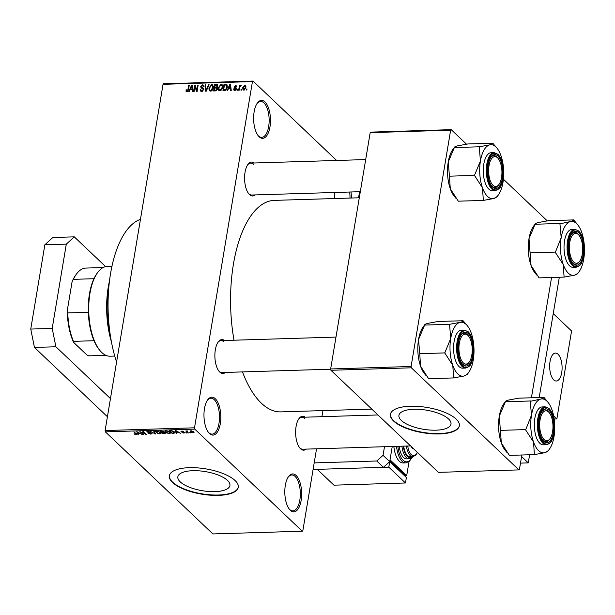 <?xml version="1.0" encoding="UTF-8"?>
<svg xmlns="http://www.w3.org/2000/svg" width="615" height="615" viewBox="0 0 615 615"><rect width="100%" height="100%" fill="white"/><g stroke="black" fill="none" stroke-linecap="round" stroke-linejoin="round"><path stroke-width="0.92" d="M290.318 510.296A18.965 8.418 -91.8 0 1 289.573 509.489A18.965 8.418 -91.8 0 1 284.822 493.153A18.965 8.418 -91.8 0 1 288.558 476.556A18.965 8.418 -91.8 0 1 296.146 475.495A18.965 8.418 -91.8 0 1 301.15 500.418A18.965 8.418 -91.8 0 1 290.318 510.296M289.219 509.043A17.966 7.98 88.2 0 0 289.58 509.412A17.966 7.98 88.2 0 0 292.894 510.88A17.966 7.98 88.2 0 0 300.251 496.443A17.966 7.98 88.2 0 0 295.1 476.433A17.966 7.98 88.2 0 0 291.787 474.965A17.966 7.98 88.2 0 0 288.235 477.025M334.598 198.537A18.965 8.418 -91.8 0 1 334.545 192.487M259.146 136.768A18.965 8.418 -91.8 0 1 258.392 135.961A18.965 8.418 -91.8 0 1 253.641 119.625A18.965 8.418 -91.8 0 1 257.385 103.028A18.965 8.418 -91.8 0 1 264.973 101.959A18.965 8.418 -91.8 0 1 269.977 126.882A18.965 8.418 -91.8 0 1 259.146 136.768M258.046 135.515A17.966 7.98 88.2 0 0 258.408 135.877A17.966 7.98 88.2 0 0 261.713 137.353A17.966 7.98 88.2 0 0 269.078 122.908A17.966 7.98 88.2 0 0 263.927 102.905A17.966 7.98 88.2 0 0 260.614 101.437A17.966 7.98 88.2 0 0 257.062 103.497M209.484 433.537A18.965 8.418 -91.8 0 1 208.731 432.729A18.965 8.418 -91.8 0 1 203.98 416.393A18.965 8.418 -91.8 0 1 207.724 399.796A18.965 8.418 -91.8 0 1 215.311 398.728A18.965 8.418 -91.8 0 1 220.316 423.65A18.965 8.418 -91.8 0 1 209.484 433.537M208.385 432.276A17.966 7.98 88.2 0 0 208.746 432.645A17.966 7.98 88.2 0 0 212.052 434.121A17.966 7.98 88.2 0 0 219.417 419.676A17.966 7.98 88.2 0 0 214.266 399.673A17.966 7.98 88.2 0 0 210.953 398.205A17.966 7.98 88.2 0 0 207.401 400.265M448.589 418.992A26.391 9.671 -170.5 0 0 420.091 409.398A26.391 9.671 -170.5 0 0 398.927 415.363A26.391 9.671 -170.5 0 0 401.318 420.445A26.391 9.671 -170.5 0 0 429.816 430.039A26.391 9.671 -170.5 0 0 450.98 424.073A26.391 9.671 -170.5 0 0 448.589 418.992M456.184 419.123A34.932 12.807 -170.5 0 0 418.461 406.423A34.932 12.807 -170.5 0 0 390.433 414.318A34.932 12.807 -170.5 0 0 393.6 421.044A34.932 12.807 -170.5 0 0 431.323 433.744A34.932 12.807 -170.5 0 0 459.351 425.849A34.932 12.807 -170.5 0 0 456.184 419.123M390.471 414.133A34.932 12.807 -170.5 0 0 393.662 420.675A34.932 12.807 -170.5 0 0 431.138 433.36A34.932 12.807 -170.5 0 0 459.374 425.665M180.249 481.891A26.391 9.671 9.5 0 1 177.858 476.81A26.391 9.671 9.5 0 1 199.029 470.844A26.391 9.671 9.5 0 1 227.527 480.438A26.391 9.671 9.5 0 1 229.918 485.519A26.391 9.671 9.5 0 1 208.746 491.485A26.391 9.671 9.5 0 1 180.249 481.891M235.114 480.569A34.932 12.807 -170.5 0 0 197.392 467.869A34.932 12.807 -170.5 0 0 169.371 475.764A34.932 12.807 -170.5 0 0 172.538 482.491A34.932 12.807 -170.5 0 0 210.261 495.19A34.932 12.807 -170.5 0 0 238.282 487.295A34.932 12.807 -170.5 0 0 235.114 480.569M169.402 475.579A34.932 12.807 -170.5 0 0 172.6 482.122A34.932 12.807 -170.5 0 0 210.076 494.806A34.932 12.807 -170.5 0 0 238.312 487.111M255.156 194.917A16.966 7.534 -91.8 0 1 249.521 194.601A16.966 7.534 -91.8 0 1 248.844 193.879A16.966 7.534 -91.8 0 1 244.593 179.265A16.966 7.534 -91.8 0 1 247.945 164.413A16.966 7.534 -91.8 0 1 254.179 162.99M253.68 164.405A15.967 7.088 88.2 0 0 250.743 163.098A15.967 7.088 88.2 0 0 247.622 164.889M248.491 193.433A15.967 7.088 88.2 0 0 248.775 193.717A15.967 7.088 88.2 0 0 251.72 195.024L360.313 191.696M306.201 449.111A16.966 7.534 -91.8 0 1 300.566 448.796A16.966 7.534 -91.8 0 1 299.889 448.074A16.966 7.534 -91.8 0 1 295.638 433.46A16.966 7.534 -91.8 0 1 298.99 418.607A16.966 7.534 -91.8 0 1 305.225 417.185M304.733 418.6A15.967 7.088 88.2 0 0 301.788 417.293A15.967 7.088 88.2 0 0 298.667 419.084M299.543 447.628A15.967 7.088 88.2 0 0 299.828 447.912A15.967 7.088 88.2 0 0 302.764 449.219L410.566 445.913M225.451 372.429A16.966 7.534 -91.8 0 1 219.816 372.113A16.966 7.534 -91.8 0 1 219.14 371.391A16.966 7.534 -91.8 0 1 214.889 356.777A16.966 7.534 -91.8 0 1 218.24 341.925A16.966 7.534 -91.8 0 1 224.475 340.502M223.975 341.917A15.967 7.088 88.2 0 0 221.039 340.61A15.967 7.088 88.2 0 0 217.918 342.394M218.786 370.945A15.967 7.088 88.2 0 0 219.071 371.229A15.967 7.088 88.2 0 0 222.015 372.536L330.701 369.208M371.798 409.098L280.886 411.881A105.803 46.971 -91.8 0 1 261.398 403.225A105.803 46.971 -91.8 0 1 242.471 371.906M302.273 531.206L194.771 429.116L105.38 431.853L212.882 533.943L302.273 531.206L302.849 530.684L316.548 448.796M321.922 416.678L322.944 410.597M358.553 197.799L359.567 191.719M243.863 90.121L243.056 89.836L242.679 87.761L244.67 85.293L245.477 85.585L245.862 87.614L243.863 90.121M239.204 90.182L238.635 90.205L239.412 85.539L239.981 85.523L239.858 86.269L240.673 85.416L241.172 85.654L239.873 86.815L239.204 90.182M241.103 85.823L240.673 85.416L241.172 85.654M234.73 90.405L233.931 90.151L233.592 88.944L234.169 88.844L234.876 89.736L235.768 88.991L234.254 87.899L234.007 86.946L235.514 85.577L236.337 85.846L236.606 86.869L235.422 86.238L234.592 86.83L236.152 87.837L236.352 88.852L234.73 90.405M234.169 88.844L235.407 90.244M234.007 86.946L235.176 88.329M236.022 86.969L235.422 86.238M227.143 84.924L226.497 84.309L227.312 87.322L224.621 90.628L222.953 90.682L224.021 84.27L226.858 84.539M217.287 87.799L217.41 88.975L215.365 90.912L213.605 90.966L214.673 84.555L217.41 84.77L217.741 86.069L217.118 87.584M206.24 91.197L205.679 91.212L205.064 84.855L205.656 84.832L206.048 90.451L208.5 84.747L209.1 84.724L206.24 91.197M194.102 91.566L193.533 91.581L194.601 85.17L195.209 85.154L196.754 90.221L197.607 85.078L198.176 85.062L197.107 91.474L196.493 91.489L194.955 86.431L194.102 91.566M186.43 91.804L185.968 89.913L186.553 89.805L187.014 91.12L187.706 90.62L188.674 85.354L189.243 85.339L188.513 89.69L186.868 91.873L186.045 91.443L186.868 91.873M187.444 91.727L186.691 91.012L187.575 91.65M105.38 431.853L105.111 430.546L194.509 427.809L252.45 81.58L163.052 84.317L163.621 83.794L253.019 81.057L252.45 81.58M105.111 430.546L163.052 84.317M189.335 91.712L188.736 91.727L191.542 85.262L192.141 85.247L192.879 91.604L192.287 91.62L192.111 89.721L190.143 89.782L189.335 91.712M201.382 87.299L203.135 88.007L203.742 89.506L201.659 91.42L200.559 91.058L200.136 89.313L200.721 89.206L201.02 90.382L201.835 90.666L203.173 89.536L202.981 88.783L201.082 87.953L200.744 86.646L202.658 84.839L203.673 85.178L204.049 86.707L203.465 86.807L202.55 85.593L201.313 86.654L201.382 87.299L203.111 88.96M204.065 86.592L202.55 85.593M210.061 91.082L209.115 90.19L208.923 88.007L211.691 84.562L212.79 84.97L213.328 87.791L212.375 90.113L210.584 91.143L209.115 90.19L209.515 90.766M219.409 90.797L218.463 89.905L218.271 87.722L221.031 84.278L222.13 84.686L222.676 87.507L221.723 89.828L219.932 90.859L218.463 89.905L218.863 90.482M227.688 90.536L227.096 90.559L229.902 84.094L230.494 84.071L231.24 90.428L230.64 90.443L230.471 88.545L228.503 88.606L227.688 90.536M237.582 90.236L237.013 90.251L237.159 89.336L237.728 89.321L237.582 90.236M241.48 90.113L240.911 90.128L241.065 89.213L241.633 89.198L241.48 90.113M246.846 89.951L246.277 89.967L246.431 89.052L246.999 89.037L246.846 89.951M336.643 160.469L253.019 81.057M190.719 432.922L189.735 432.537L190.719 432.922M186.822 433.037L185.838 432.66L186.822 433.037M176.936 433.337L176.336 433.36L175.152 430.538L175.752 430.515L180.479 433.229L178.519 432.437L176.551 432.499L176.936 433.337M167.134 433.229L165.012 431.338L166.235 430.769L169.924 432.13L170.409 433.137L169.225 433.613L167.18 432.952M157.786 433.514L155.664 431.622L156.887 431.061L160.577 432.414L161.061 433.429L159.877 433.898L157.832 433.237M147.154 431.438L147.039 432.145L147.854 431.338L150.444 432.107L148.215 431.661L147.615 432.137L151.882 433.314L150.952 434.175L148.084 433.298L150.66 433.844L151.313 433.337L146.824 431.73M151.528 433.06L151.444 433.583L151.375 432.983M148.269 431.338L147.615 432.137M151.882 433.314L152.09 433.752M138.575 434.513L137.975 434.536L136.791 431.707L142.126 434.405L140.166 433.613L138.198 433.675L138.575 434.513M135.062 434.459L134.016 433.798L136.238 434.075L133.924 431.799L136.907 434.336L135.115 434.144M135.846 434.305L136.33 433.521L136.246 434.136M143.341 434.367L139.859 431.615L145.202 433.744L142.865 431.522L143.433 431.507L146.347 434.275L141.004 432.153L143.341 434.367M155.48 433.998L150.321 431.3L154.826 433.683L153.75 431.192L154.35 431.177L155.48 433.998M165.481 432.852L164.612 433.721L162.844 433.775L159.931 431L163.997 431.599L163.99 432.199L165.743 433.344M163.997 431.599L163.99 432.199L164.074 431.684M173.861 433.437L172.192 433.483L169.279 430.715L171.823 430.692L174.537 431.968L175.106 432.968L173.922 433.075M181.21 431.161L181.125 431.692L181.802 431.077L183.724 431.607L181.648 431.63L184.708 432.468L184.023 433.16L181.948 432.553L184.192 432.537L180.964 431.376M183.754 432.868L184.254 432.168M182.171 431.077L181.648 431.63M188.444 432.991L185.753 430.992L187.621 431.007L187.022 431.53L188.444 432.991M187.367 430.954L187.022 431.53M193.156 432.883L190.473 431.884L190.066 431.192L190.958 430.792L193.625 431.768L194.056 432.483L193.218 432.53M330.916 370.276L438.418 472.358L518.876 469.898L411.366 367.808L330.916 370.276L330.647 368.962L411.104 366.494L450.649 130.18L370.192 132.648L370.768 132.125L451.218 129.657L450.649 130.18M330.647 368.962L370.192 132.648M547.265 220.862L503.408 179.219M466.508 144.179L451.218 129.657M518.876 469.898L519.444 469.376L521.851 455L521.589 456.553L528.254 462.88L520.49 463.118M531.422 397.767L551.555 277.488L531.422 397.767M411.104 366.494L411.366 367.808M234 340.21A105.803 46.971 -91.8 0 1 274.405 200.375L359.298 197.776M351.011 191.98A18.965 8.418 -91.8 0 1 351.326 198.022M194.509 427.809L194.771 429.116M116.581 362.043A91.827 40.767 -91.8 0 1 140.451 219.355M349.981 198.061A17.966 7.98 88.2 0 0 349.666 192.026M136.238 434.167L136.161 434.628M138.175 433.337L137.975 434.536M137.729 432.522L138.044 433.344L139.628 433.298L137.729 432.522M142.857 433.906L142.772 434.39M145.278 433.268L145.202 433.744M145.824 433.783L145.74 434.298M155.088 433.022L154.926 434.013M154.98 432.752L154.826 433.683M156.333 431.938L156.225 432.583M157.232 431.384L156.318 431.784L156.802 432.568L159.531 433.575L160.43 433.16L159.101 431.807L157.286 431.061M160.069 432.007L160 432.422M162.929 433.291L162.844 433.775M160.838 431.307L161.714 432.137L163.475 431.661L160.899 430.969M163.536 431.292L163.344 432.061M162.053 432.46L163.075 433.429L164.835 433.344L164.92 432.868L162.106 432.122M164.981 432.499L164.835 433.344M165.681 431.653L165.573 432.299M166.58 431.092L165.666 431.499L166.142 432.284L168.879 433.291L169.778 432.875L168.449 431.515L166.634 430.777M169.417 431.715L169.348 432.137M172.269 433.006L172.192 433.483M170.186 431.023L172.423 433.145L174.452 432.668L172.062 431.023L170.24 430.685M174.037 431.553L173.968 431.984M174.56 431.991L174.46 432.791L174.583 432.014M176.536 432.161L176.336 433.36M176.09 431.346L176.405 432.168L177.989 432.122L176.09 431.346M186.322 432.645L186.253 433.052M187.959 432.522L187.875 433.006M187.121 430.923L187.052 431.346M190.22 432.522L190.15 432.937M190.65 430.823L190.473 431.884M191.296 430.8L191.042 431.868L192.872 432.591L193.072 431.807L191.25 431.084L191.042 431.868M193.141 431.392L192.872 432.591M186.506 90.42L185.968 89.913M188.121 91.012L187.706 90.62M189.159 85.816L188.674 85.354M192.218 85.908L191.542 85.262M192.726 90.305L192.111 89.721M191.303 87.145L190.465 89.029L192.041 88.975L191.772 85.923L191.303 87.145M191.219 89.752L190.465 89.029M192.272 86.4L191.772 85.923M192.641 89.544L192.041 88.975M195.462 85.992L194.601 85.17M197.238 90.682L196.754 90.221M198.099 85.547L197.607 85.078M195.862 87.292L194.955 86.431M200.744 89.89L200.136 89.313M202.45 91.251L201.835 90.666M203.619 89.959L203.173 89.536M201.336 87.207L200.744 86.646M204.08 86.192L202.658 84.839M202.827 88.675L201.528 87.445M203.042 88.883L203.873 89.283M205.702 85.454L205.064 84.855M208.916 85.139L208.5 84.747M210.584 91.143L210.522 90.689M209.431 88.491L208.923 88.007M212.982 86.192L211.691 84.562M211.568 85.316L209.492 87.999L209.9 90.098L210.707 90.397L212.759 87.791L212.759 86.346L211.568 85.316M213.413 86.969L212.759 86.346M213.236 88.245L212.759 87.791M211.322 90.982L210.707 90.397M215.435 85.277L214.673 84.555M217.772 85.762L216.442 84.501M215.119 85.285L214.796 87.207L216.472 87.092L217.157 86.192L216.987 85.416L215.119 85.285M215.558 87.93L214.796 87.207M217.579 86.6L217.157 86.192M217.349 87.922L216.472 87.092M214.673 87.953L214.297 90.205L216.111 90.067L216.841 88.998L216.634 88.106L214.673 87.953M215.058 90.92L214.297 90.205M217.303 89.436L216.841 88.998M216.595 90.528L216.111 90.067M216.149 90.782L215.504 90.167M219.932 90.859L219.87 90.405M218.779 88.206L218.271 87.722M222.33 85.908L221.031 84.278M220.916 85.031L218.84 87.714L219.248 89.813L220.055 90.105L222.107 87.507L222.107 86.062L220.916 85.031M222.761 86.677L222.107 86.062M222.584 87.96L222.107 87.507M220.67 90.689L220.055 90.105M224.782 84.993L224.021 84.27M224.467 85.001L223.645 89.913L226.258 88.906L226.743 87.33L226.266 85.078L224.467 85.001M224.406 90.636L223.645 89.913M227.412 86.123L226.266 85.078M227.219 87.784L226.743 87.33M226.658 89.29L226.258 88.906M225.328 90.513L224.667 89.882M230.571 84.732L229.902 84.094M231.086 89.129L230.471 88.545M229.664 85.969L228.818 87.853L230.402 87.807L230.125 84.747L229.664 85.969M229.579 88.575L228.818 87.853M230.633 85.224L230.125 84.747M231.002 88.368L230.402 87.807M235.076 90.359L233.592 88.944M236.191 89.398L235.768 88.991M236.606 86.615L235.514 85.577M236.368 88.783L234.707 87.215M237.651 89.798L237.159 89.336M239.904 86L239.412 85.539M241.549 89.682L241.065 89.213M243.194 88.245L242.679 87.761M245.9 86.461L244.67 85.293M244.547 85.962L243.256 87.737L243.994 89.459L245.285 87.676L244.547 85.962L245.923 86.984M245.754 88.122L245.285 87.676M244.516 89.951L243.494 89.275L244.301 90.044M246.915 89.513L246.431 89.052M100.007 350.604L99.307 349.758A43.919 19.495 -91.8 0 1 94.026 340.718A43.919 19.495 -91.8 0 1 88.322 312.297A43.919 19.495 -91.8 0 1 89.459 293.924A43.919 19.495 -91.8 0 1 93.941 278.718A43.919 19.495 -91.8 0 1 96.97 273.498L97.616 272.614A44.918 19.941 88.2 0 0 89.936 293.501A44.918 19.941 88.2 0 0 100.007 350.604A44.918 19.941 88.2 0 0 110.062 356.2L114.751 356.054M111.999 266.264L107.317 266.41A44.918 19.941 88.2 0 0 97.616 272.614M93.941 278.718L73.377 279.348L72.093 281.708A42.919 19.057 -91.8 0 1 75.76 275.013L76.414 274.129A43.919 19.495 88.2 0 0 73.377 279.348M94.026 340.718L73.462 341.348L73.631 342.386A42.919 19.057 -91.8 0 1 67.258 310.613L72.093 281.708M67.258 310.613L67.758 312.927A43.919 19.495 88.2 0 0 73.462 341.348M88.322 312.297L67.758 312.927M103.166 267.54L85.723 268.071A43.919 19.495 88.2 0 0 76.414 274.129M105.849 355.332L88.737 355.854L86.784 354.87L73.631 342.386M109.109 284.614A59.886 26.591 88.2 0 0 110.738 337.919M111.43 341.825A58.894 26.145 -91.8 0 1 109.562 280.671M573.734 262.005A14.975 6.65 88.2 0 0 579.722 261.167A14.975 6.65 88.2 0 0 582.674 248.068A14.975 6.65 88.2 0 0 578.93 235.168A14.975 6.65 88.2 0 0 578.331 234.53A14.975 6.65 88.2 0 0 569.782 242.333A14.975 6.65 88.2 0 0 573.734 262.005M578.577 234.776A15.967 7.088 88.2 0 0 577.593 233.639A15.967 7.088 88.2 0 0 574.648 232.332A15.967 7.088 88.2 0 0 571.527 234.123A15.967 7.088 -91.8 0 1 574.648 232.332A15.967 7.088 -91.8 0 1 577.593 233.639A15.967 7.088 -91.8 0 1 578.223 234.323L578.93 235.168M579.722 261.167L579.076 262.052A15.967 7.088 -91.8 0 1 575.632 264.258A15.967 7.088 -91.8 0 1 572.688 262.951A15.967 7.088 -91.8 0 1 572.404 262.667A15.967 7.088 88.2 0 0 572.688 262.951A15.967 7.088 88.2 0 0 575.632 264.258A15.967 7.088 88.2 0 0 579.399 261.583M564.093 277.104L539.063 277.872L531.045 265.472L529 238.658L535.135 224.198C534.973 223.722 536.011 223.168 538.233 222.553L548.641 220.639L573.503 219.916C573.664 220.401 572.634 220.946 570.413 221.569A27.006 11.992 -91.8 0 1 577.677 224.752A27.006 11.992 -91.8 0 1 581.682 232.27A27.006 11.992 -91.8 0 1 583.727 259.084A27.006 11.992 88.2 0 1 579.115 271.646A27.006 11.992 88.2 0 1 574.502 275.189A27.006 11.992 -91.8 0 1 568.314 273.16A27.006 11.992 -91.8 0 1 563.232 264.488L564.093 277.104L574.502 275.189L577.6 273.544M573.426 263.843A16.966 7.534 -91.8 0 1 572.757 263.112A16.966 7.534 -91.8 0 1 568.506 248.498A16.966 7.534 -91.8 0 1 571.85 233.654A16.966 7.534 -91.8 0 1 578.638 232.701A16.966 7.534 -91.8 0 1 583.12 254.994A16.966 7.534 -91.8 0 1 573.426 263.843M569.544 265.78A18.965 8.418 88.2 0 0 573.042 267.333L576.078 267.241A18.965 8.418 -91.8 0 1 572.588 265.688A18.965 8.418 -91.8 0 1 567.145 244.57A18.965 8.418 -91.8 0 1 574.917 229.334L571.881 229.426A18.965 8.418 88.2 0 0 564.109 244.67A18.965 8.418 88.2 0 0 569.544 265.78M555.322 252.388L563.232 264.488A27.006 11.992 -91.8 0 1 561.188 237.674L555.322 252.388A30.996 13.761 88.2 0 1 555.268 251.75M530.184 252.857L555.214 252.089M559.942 223.822L561.188 237.674A27.006 11.992 -91.8 0 1 570.413 221.569L559.942 223.822A30.996 13.761 88.2 0 1 560.165 223.429M536.78 275.074L535.058 272.991A27.006 11.992 -91.8 0 1 531.045 265.472A27.006 11.992 -91.8 0 1 529 238.658A27.006 11.992 -91.8 0 1 533.62 226.097L534.973 224.252L560.004 223.476M577.677 224.752L573.672 219.87M544.029 439.517A14.975 6.65 88.2 0 0 550.018 438.68A14.975 6.65 88.2 0 0 552.97 425.58A14.975 6.65 88.2 0 0 549.226 412.68A14.975 6.65 88.2 0 0 548.626 412.042A14.975 6.65 88.2 0 0 540.078 419.845A14.975 6.65 88.2 0 0 544.029 439.517M548.872 412.288A15.967 7.088 88.2 0 0 547.888 411.151A15.967 7.088 88.2 0 0 544.944 409.844A15.967 7.088 88.2 0 0 541.823 411.635A15.967 7.088 -91.8 0 1 544.944 409.844A15.967 7.088 -91.8 0 1 547.888 411.151A15.967 7.088 -91.8 0 1 548.519 411.835L549.226 412.68M550.018 438.68L549.372 439.564A15.967 7.088 -91.8 0 1 545.92 441.77A15.967 7.088 -91.8 0 1 542.984 440.463A15.967 7.088 -91.8 0 1 542.699 440.179A15.967 7.088 88.2 0 0 542.984 440.463A15.967 7.088 88.2 0 0 545.92 441.77A15.967 7.088 88.2 0 0 549.695 439.095M534.389 454.616L509.358 455.377L501.34 442.985L499.295 416.171L505.43 401.71C505.269 401.234 506.306 400.68 508.528 400.065L518.937 398.151L543.798 397.428C543.96 397.905 542.93 398.459 540.708 399.074A27.006 11.992 -91.8 0 1 547.973 402.264A27.006 11.992 -91.8 0 1 551.978 409.782A27.006 11.992 -91.8 0 1 554.023 436.596A27.006 11.992 88.2 0 1 549.41 449.15A27.006 11.992 88.2 0 1 544.798 452.702A27.006 11.992 -91.8 0 1 538.609 450.672A27.006 11.992 -91.8 0 1 533.528 442.001L534.389 454.616L544.798 452.702L547.888 451.056M543.721 441.355A16.966 7.534 -91.8 0 1 543.053 440.624A16.966 7.534 -91.8 0 1 538.802 426.01A16.966 7.534 -91.8 0 1 542.146 411.158A16.966 7.534 -91.8 0 1 548.934 410.213A16.966 7.534 -91.8 0 1 553.415 432.506A16.966 7.534 -91.8 0 1 543.721 441.355M539.839 443.292A18.965 8.418 88.2 0 0 543.329 444.845L546.374 444.753A18.965 8.418 -91.8 0 1 542.884 443.2A18.965 8.418 -91.8 0 1 537.441 422.082A18.965 8.418 -91.8 0 1 545.213 406.838L542.169 406.93A18.965 8.418 88.2 0 0 534.404 422.174A18.965 8.418 88.2 0 0 539.839 443.292M525.617 429.9L533.528 442.001A27.006 11.992 -91.8 0 1 531.483 415.187L525.617 429.9A30.996 13.761 88.2 0 1 525.564 429.262M500.479 430.369L525.51 429.601M530.238 401.326L531.483 415.187A27.006 11.992 -91.8 0 1 540.708 399.074L530.238 401.326A30.996 13.761 88.2 0 1 530.461 400.942M507.075 452.586L505.353 450.503A27.006 11.992 -91.8 0 1 501.34 442.985A27.006 11.992 -91.8 0 1 499.295 416.171A27.006 11.992 -91.8 0 1 503.916 403.609L505.269 401.764L530.299 400.988M547.973 402.264L543.968 397.382M497.581 157.847A14.975 6.65 88.2 0 0 489.033 165.65A14.975 6.65 88.2 0 0 492.984 185.323A14.975 6.65 88.2 0 0 498.973 184.485A14.975 6.65 88.2 0 0 501.925 171.385A14.975 6.65 88.2 0 0 498.173 158.486A14.975 6.65 88.2 0 0 497.581 157.847M491.938 186.268A15.967 7.088 -91.8 0 1 491.654 185.984A15.967 7.088 88.2 0 0 491.938 186.268A15.967 7.088 88.2 0 0 494.875 187.575A15.967 7.088 -91.8 0 1 491.938 186.268M497.827 158.093A15.967 7.088 88.2 0 0 496.843 156.956A15.967 7.088 88.2 0 0 493.899 155.649A15.967 7.088 88.2 0 0 490.778 157.44A15.967 7.088 -91.8 0 1 493.899 155.649A15.967 7.088 -91.8 0 1 496.843 156.956A15.967 7.088 -91.8 0 1 497.474 157.64L498.173 158.486M498.973 184.485L498.327 185.369A15.967 7.088 -91.8 0 1 494.875 187.575A15.967 7.088 88.2 0 0 498.65 184.9M456.03 198.391L454.301 196.308A27.006 11.992 -91.8 0 1 450.295 188.79L449.434 176.174L474.465 175.406L482.475 187.806L483.344 200.421L493.753 198.507L496.843 196.862M483.344 200.421L458.313 201.182L450.295 188.79A27.006 11.992 -91.8 0 1 448.25 161.976L454.5 147.177M496.928 148.069L493.022 143.487A30.996 13.761 88.2 0 0 492.892 143.357A30.996 13.761 88.2 0 0 492.753 143.233C492.915 143.71 491.885 144.264 489.663 144.879A27.006 11.992 -91.8 0 1 495.851 146.916A27.006 11.992 -91.8 0 1 496.928 148.069A27.006 11.992 -91.8 0 1 500.933 155.587A27.006 11.992 -91.8 0 1 502.978 182.401A27.006 11.992 -91.8 0 1 498.358 194.955A27.006 11.992 -91.8 0 1 493.753 198.507A27.006 11.992 -91.8 0 1 482.475 187.806A27.006 11.992 -91.8 0 1 480.43 160.992L474.465 175.406M497.889 156.018A16.966 7.534 -91.8 0 1 502.363 178.312A16.966 7.534 -91.8 0 1 492.677 187.16A16.966 7.534 -91.8 0 1 492 186.43A16.966 7.534 -91.8 0 1 487.749 171.816A16.966 7.534 -91.8 0 1 491.101 156.963A16.966 7.534 -91.8 0 1 497.889 156.018M494.168 152.643L491.124 152.735A18.965 8.418 88.2 0 0 483.352 167.98A18.965 8.418 88.2 0 0 488.794 189.097A18.965 8.418 88.2 0 0 492.284 190.65L495.329 190.558A18.965 8.418 -91.8 0 1 491.831 189.005A18.965 8.418 -91.8 0 1 486.396 167.887A18.965 8.418 -91.8 0 1 494.168 152.643L497.981 154.311C501.31 157.863 503.155 163.59 503.501 171.485L502.478 181.51C500.303 185.953 501.948 188.228 495.329 190.558M449.434 176.174L448.25 161.976A27.006 11.992 -91.8 0 1 452.871 149.414L454.216 147.569L479.254 146.793L480.43 160.992A27.006 11.992 88.2 0 1 489.663 144.879L479.254 146.793M454.385 147.515C454.224 147.039 455.254 146.485 457.475 145.87L467.884 143.956L492.753 143.233M479.416 146.747A30.996 13.761 88.2 0 0 479.193 147.131M474.519 175.06A30.996 13.761 88.2 0 0 474.572 175.706M467.877 335.36A14.975 6.65 88.2 0 0 459.328 343.162A14.975 6.65 88.2 0 0 463.28 362.835A14.975 6.65 88.2 0 0 469.268 361.997A14.975 6.65 88.2 0 0 472.22 348.889A14.975 6.65 88.2 0 0 468.469 335.998A14.975 6.65 88.2 0 0 467.877 335.36M462.226 363.78A15.967 7.088 -91.8 0 1 461.942 363.496A15.967 7.088 88.2 0 0 462.226 363.78A15.967 7.088 88.2 0 0 465.171 365.087A15.967 7.088 -91.8 0 1 462.226 363.78M468.123 335.606A15.967 7.088 88.2 0 0 467.131 334.468A15.967 7.088 88.2 0 0 464.194 333.161A15.967 7.088 88.2 0 0 461.073 334.952A15.967 7.088 -91.8 0 1 464.194 333.161A15.967 7.088 -91.8 0 1 467.131 334.468A15.967 7.088 -91.8 0 1 467.769 335.152L468.469 335.998M469.268 361.997L468.615 362.881A15.967 7.088 -91.8 0 1 465.171 365.087A15.967 7.088 88.2 0 0 468.938 362.412M426.326 375.903L424.596 373.82A27.006 11.992 -91.8 0 1 420.591 366.302L419.73 353.687L444.76 352.918L452.771 365.31L453.639 377.933L464.048 376.019L467.139 374.374M453.639 377.933L428.609 378.694L420.591 366.302A27.006 11.992 -91.8 0 1 418.546 339.488L424.796 324.689M467.223 325.581L463.318 320.999A30.996 13.761 88.2 0 0 463.187 320.869A30.996 13.761 88.2 0 0 463.049 320.746C463.21 321.222 462.18 321.776 459.959 322.391A27.006 11.992 -91.8 0 1 466.147 324.428A27.006 11.992 -91.8 0 1 467.223 325.581A27.006 11.992 -91.8 0 1 471.228 333.099A27.006 11.992 -91.8 0 1 473.273 359.913A27.006 11.992 -91.8 0 1 468.653 372.467A27.006 11.992 -91.8 0 1 464.048 376.019A27.006 11.992 -91.8 0 1 452.771 365.31A27.006 11.992 -91.8 0 1 450.726 338.504L444.76 352.918M468.184 333.522A16.966 7.534 -91.8 0 1 472.658 355.824A16.966 7.534 -91.8 0 1 462.972 364.664A16.966 7.534 -91.8 0 1 462.296 363.942A16.966 7.534 -91.8 0 1 458.044 349.328A16.966 7.534 -91.8 0 1 461.396 334.475A16.966 7.534 -91.8 0 1 468.184 333.522M464.456 330.155L461.419 330.247A18.965 8.418 88.2 0 0 453.647 345.492A18.965 8.418 88.2 0 0 459.09 366.609A18.965 8.418 88.2 0 0 462.58 368.162L465.624 368.07A18.965 8.418 -91.8 0 1 462.126 366.517A18.965 8.418 -91.8 0 1 456.691 345.399A18.965 8.418 -91.8 0 1 464.456 330.155L468.276 331.823C471.605 335.375 473.442 341.102 473.796 348.997L472.766 359.022C470.598 363.465 472.235 365.733 465.624 368.07M419.73 353.687L418.546 339.488A27.006 11.992 -91.8 0 1 423.166 326.926L424.511 325.081L449.542 324.305L450.726 338.504A27.006 11.992 88.2 0 1 459.959 322.391L449.542 324.305M424.681 325.028C424.519 324.543 425.549 323.997 427.771 323.375L438.18 321.468L463.049 320.746M449.711 324.259A30.996 13.761 88.2 0 0 449.488 324.643M444.814 352.572A30.996 13.761 88.2 0 0 444.86 353.218M105.634 266.626L74.284 236.852L66.305 244.14L52.206 328.402L55.896 346.768L110.462 398.589M66.305 244.14L44.849 244.793L30.75 329.063L52.206 328.402M44.849 244.793L52.829 237.513L74.284 236.852M55.896 346.768L34.44 347.421L107.425 416.732M34.44 347.421L30.75 329.063M559.319 277.25L539.194 397.528L553.239 313.581L571.573 330.993L556.859 418.923L554.177 419.007M529.615 454.762L528.254 462.88M384.49 446.713L383.053 455.331L389.718 461.657L383.429 467.315L313.089 469.476M409.044 461.581L406.692 475.656L390.025 459.828L392.255 446.475L389.718 461.657L406.384 477.486L405.462 482.983L388.795 467.154L389.718 461.657M383.429 467.315L376.764 460.989L314.188 462.903M376.764 460.989L383.053 455.331M403.701 446.129A13.976 6.204 88.2 0 0 407.499 455.615A13.976 6.204 88.2 0 0 410.074 456.76L412.757 456.676A13.976 6.204 -91.8 0 1 410.182 455.53A13.976 6.204 -91.8 0 1 406.384 446.044M399.22 446.267A15.967 7.088 88.2 0 0 403.617 457.552A15.967 7.088 88.2 0 0 406.561 458.859L409.244 458.782A15.967 7.088 -91.8 0 1 406.3 457.475A15.967 7.088 -91.8 0 1 401.902 446.183M393.846 446.429A19.964 8.864 88.2 0 0 399.427 461.327A19.964 8.864 88.2 0 0 403.109 462.964L405.785 462.88A19.964 8.864 -91.8 0 1 402.11 461.25A19.964 8.864 -91.8 0 1 396.529 446.344M406.692 475.656L405.308 475.695M405.2 476.364L405.377 475.287L389.895 460.581M388.795 467.154L317.279 469.345L333.945 485.174L405.462 482.983M413.465 448.666L413.403 448.666A5.989 2.66 -91.8 0 1 411.32 446.628M560.457 377.064A13.976 6.204 88.2 0 0 561.487 361.705A13.976 6.204 88.2 0 0 555.453 353.079A13.976 6.204 88.2 0 0 551.309 357.031A13.976 6.204 88.2 0 0 550.279 372.39A13.976 6.204 88.2 0 0 556.306 381.016A13.976 6.204 88.2 0 0 560.457 377.064M553.738 379.87A13.976 6.204 -91.8 0 1 549.725 364.311A13.976 6.204 -91.8 0 1 555.453 353.079A13.976 6.204 -91.8 0 1 558.028 354.225A13.976 6.204 -91.8 0 1 562.033 369.776A13.976 6.204 -91.8 0 1 556.306 381.016A13.976 6.204 -91.8 0 1 553.738 379.87M556.859 418.923L553.646 415.871M136.007 433.221L135.923 433.698M154.78 432.245L154.611 433.237M188.405 90.205L187.936 89.759M192.434 87.768L191.872 87.23M203.773 89.19L202.204 87.699M206.855 89.805L206.463 89.436M217.449 88.675L215.865 87.169M227.281 85.808L225.62 84.224M230.794 86.592L230.225 86.054M236.383 88.475L235.314 87.461M573.211 265.119A18.365 8.156 88.2 0 0 583.704 255.548A18.365 8.156 88.2 0 0 578.853 231.417A18.365 8.156 88.2 0 0 568.368 240.988A18.365 8.156 88.2 0 0 573.211 265.119M543.506 442.631A18.365 8.156 88.2 0 0 553.992 433.06A18.365 8.156 88.2 0 0 549.149 408.929A18.365 8.156 88.2 0 0 538.663 418.5A18.365 8.156 88.2 0 0 543.506 442.631M498.104 154.734A18.365 8.156 88.2 0 0 487.618 164.305A18.365 8.156 88.2 0 0 492.461 188.436A18.365 8.156 88.2 0 0 502.947 178.865A18.365 8.156 88.2 0 0 498.104 154.734M468.399 332.246A18.365 8.156 88.2 0 0 457.906 341.817A18.365 8.156 88.2 0 0 462.757 365.948A18.365 8.156 88.2 0 0 473.243 356.377A18.365 8.156 88.2 0 0 468.399 332.246M397.867 446.305A18.965 8.418 88.2 0 0 403.156 460.304A18.965 8.418 88.2 0 0 411.527 458.014M403.248 446.144A14.975 6.65 88.2 0 0 407.345 456.53A14.975 6.65 88.2 0 0 412.457 456.684M407.737 446.006A12.976 5.758 88.2 0 0 411.227 454.585A12.976 5.758 88.2 0 0 417.316 452.325M147.492 431.899L147.585 431.353M156.318 431.784L156.433 431.1M160.43 433.16L160.561 432.399M163.605 431.891L163.698 431.376M165.081 433.16L165.174 432.606M165.666 431.499L165.781 430.815M169.778 432.875L169.909 432.114M184.277 432.691L184.354 432.214M181.594 431.515L181.663 431.084M186.998 431.43L187.083 430.915M190.719 431.338L190.811 430.8M193.394 432.33L193.502 431.661M201.02 90.382L202.058 91.374M202.981 88.783L203.742 89.506M212.375 85.623L213.405 86.6M209.9 90.098L210.953 91.097M216.987 85.416L217.725 86.123M216.634 88.106L217.433 88.86M221.723 85.339L222.753 86.315M219.248 89.813L220.301 90.812M234.369 89.575L235.168 90.336M235.86 86.377L236.414 86.9M576.078 267.241C582.697 264.911 581.052 262.636 583.228 258.192L584.25 248.168C583.904 240.273 582.067 234.546 578.73 230.994L574.917 229.334M579.115 271.646L577.477 273.883M377.971 414.956L301.788 417.293M546.374 444.753C552.993 442.423 551.348 440.148 553.523 435.704L554.546 425.68C554.2 417.785 552.355 412.058 549.026 408.506L545.213 406.838M549.41 449.15L547.773 451.395M365.687 159.577L250.743 163.098M498.358 194.955L496.728 197.2M221.039 340.61L335.982 337.089M468.653 372.467L467.023 374.712M405.785 462.88L409.367 461.304L411.927 457.714M409.244 458.782L411.643 457.929L412.973 456.661M412.757 456.676L415.648 455.285L417.462 452.463"/></g></svg>

